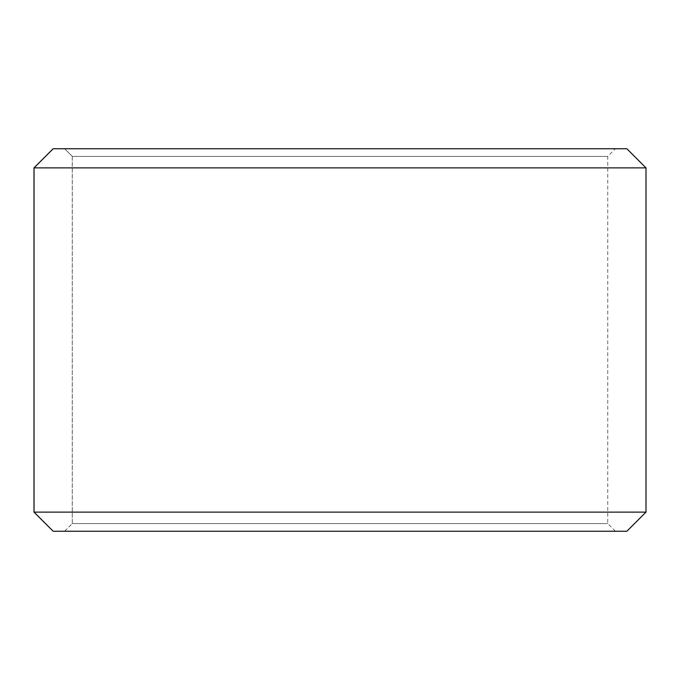 <?xml version="1.0" encoding="UTF-8"?>
<svg xmlns="http://www.w3.org/2000/svg" width="680" height="680" viewBox="0 0 680 680"><rect width="100%" height="100%" fill="white"/><g stroke="black" fill="none" stroke-linecap="round" stroke-linejoin="round"><path stroke-width="0.51" stroke-dasharray="3.4 2.55" d="M64.642 531.25L615.4 531.25L53.167 531.25L64.642 531.25L72.292 523.6L72.292 156.4L607.75 156.4L72.25 156.4L64.6 148.75L53.167 148.75L615.4 148.75L64.6 148.75M72.292 523.6L607.75 523.6L72.25 523.6L72.25 156.4M72.292 156.4L64.642 148.75M626.875 148.75L53.125 148.75M646 167.875L34 167.875M646 512.125L34 512.125M626.875 531.25L53.125 531.25M64.6 531.25L72.25 523.6M615.4 531.25L607.75 523.6L607.75 156.4L615.4 148.75"/><path stroke-width="1.02" d="M34.042 512.125L53.167 531.25L34 512.125L34 167.875L53.125 148.75L626.875 148.75L646 167.875L34.042 167.875L34.042 512.125L646 512.125L646 167.875M53.167 148.75L34.042 167.875M53.167 531.25L626.875 531.25L646 512.125"/></g></svg>
